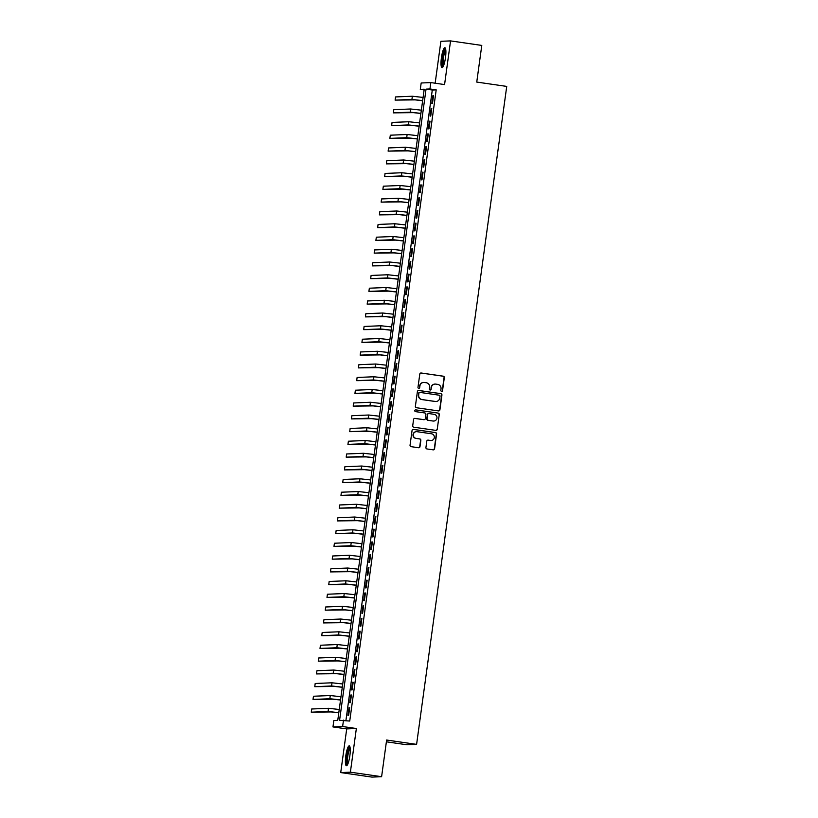 <?xml version="1.0" encoding="UTF-8"?>
<svg xmlns="http://www.w3.org/2000/svg" width="818" height="818" viewBox="0 0 818 818"><rect width="100%" height="100%" fill="white"/><g stroke="black" fill="none" stroke-linecap="round" stroke-linejoin="round"><path stroke-width="1.23" d="M441.515 391.669A0.89 0.869 87.6 0 0 442.497 390.922L444.317 377.619A1.268 1.237 87.6 0 0 443.264 376.188L421.188 372.998A1.268 1.237 87.6 0 0 419.798 374.071L417.978 387.374A0.89 0.869 87.6 0 0 418.867 388.386A0.89 0.869 87.6 0 0 419.685 387.62L419.92 385.902A4.049 3.957 87.6 0 1 424.399 382.466L426.239 382.732A4.049 3.957 87.6 0 1 429.614 387.303L429.378 389.02A0.89 0.869 87.6 0 0 430.268 390.033A0.89 0.869 87.6 0 0 431.096 389.266L431.331 387.548A4.049 3.957 87.6 0 1 435.8 384.112L437.64 384.378A4.049 3.957 87.6 0 1 441.014 388.949L440.779 390.667A0.89 0.869 87.6 0 0 442.231 390.932L444.051 377.63A1.268 1.237 87.6 0 0 442.998 376.198L420.933 373.008A1.268 1.237 87.6 0 0 420.841 372.998M418.734 388.376A0.89 0.869 87.6 0 0 419.429 387.63L419.92 385.902M430.135 390.022A0.89 0.869 87.6 0 0 430.83 389.286L431.331 387.548M349.859 755.72A10.041 2.004 -81.8 0 0 349.255 745.863A10.041 2.004 -81.8 0 0 345.789 755.893A10.041 2.004 -81.8 0 0 346.382 765.75A10.041 2.004 -81.8 0 0 349.859 755.72M445.493 57.597A10.041 2.004 -81.8 0 0 444.89 47.741A10.041 2.004 -81.8 0 0 441.413 57.761A10.041 2.004 -81.8 0 0 442.017 67.618A10.041 2.004 -81.8 0 0 445.493 57.597M425.922 447.528A1.268 1.237 87.6 0 0 426.976 448.959L433.172 449.849A1.268 1.237 87.6 0 0 434.573 448.775L436.587 434.01A1.268 1.237 87.6 0 0 435.534 432.579L413.468 429.389A1.268 1.237 87.6 0 0 412.067 430.462L410.043 445.227A1.268 1.237 87.6 0 0 411.106 446.659L418.581 447.743A1.268 1.237 87.6 0 0 419.982 446.669L420.841 440.35A1.268 1.237 87.6 0 0 419.787 438.918L416.086 438.376A3.384 3.313 87.6 0 1 416.403 431.648A3.384 3.313 87.6 0 1 416.996 431.679L431.526 433.785A3.384 3.313 87.6 0 1 431.209 440.513A3.384 3.313 87.6 0 1 430.605 440.483L428.192 440.135A1.268 1.237 87.6 0 0 426.791 441.209L425.922 447.528M343.499 720.147L342.619 726.527L332.967 726.926L333.836 720.546L337.752 720.382L424.215 89.203L420.299 89.367L421.178 82.986L430.83 82.587L429.951 88.957L426.045 89.121L339.582 720.31L349.736 721.047L436.199 89.868L429.951 88.957M430.83 82.587L444.573 84.571L450.554 40.9L481.782 45.419L476.751 82.076L506.731 86.411L416.597 744.37L386.628 740.034L381.607 776.701L350.38 772.182L356.362 728.511L342.619 726.527M438.499 410.922A1.268 1.237 87.6 0 0 439.9 409.849L441.924 395.084A1.268 1.237 87.6 0 0 440.871 393.652L418.796 390.462A1.268 1.237 87.6 0 0 417.405 391.536L415.38 406.301A1.268 1.237 87.6 0 0 416.434 407.732L438.499 410.922M439.256 414.542L437.231 429.317A1.268 1.237 87.6 0 1 435.841 430.391L413.765 427.2A1.268 1.237 87.6 0 1 412.712 425.769L413.581 419.45A1.268 1.237 87.6 0 1 414.982 418.376L423.928 419.665A1.268 1.237 87.6 0 0 425.319 418.591L425.902 414.399A1.268 1.237 87.6 0 0 424.849 412.967L415.524 411.628A0.89 0.869 87.6 0 1 415.605 409.859A0.89 0.869 87.6 0 1 415.769 409.869L438.203 413.11A1.268 1.237 87.6 0 1 439.256 414.542L437.231 429.317M381.607 776.701L371.945 777.1L340.728 772.581L350.38 772.182M450.554 40.9L440.892 41.299L435.156 83.211M432.477 103.334L433.52 95.686L432.875 95.706L431.822 103.365L432.477 103.334M430.728 116.084L431.781 108.436L431.127 108.457L430.074 116.115L430.728 116.084M428.98 128.835L430.033 121.187L429.378 121.207L428.325 128.866L428.98 128.835M427.231 141.586L428.284 133.937L427.63 133.958L426.587 141.616L427.231 141.586M425.493 154.336L426.536 146.688L425.881 146.719L424.839 154.367L425.493 154.336M423.744 167.087L424.787 159.438L424.133 159.469L423.09 167.117L423.744 167.087M421.996 179.837L423.039 172.189L422.395 172.22L421.342 179.868L421.996 179.837M420.248 192.588L421.301 184.94L420.646 184.97L419.593 192.619L420.248 192.588M418.499 205.338L419.552 197.69L418.898 197.721L417.845 205.369L418.499 205.338M416.751 218.089L417.804 210.441L417.149 210.471L416.106 218.12L416.751 218.089M415.012 230.85L416.055 223.191L415.401 223.222L414.358 230.87L415.012 230.85M413.264 243.6L414.307 235.942L413.652 235.973L412.609 243.621L413.264 243.6M411.515 256.351L412.558 248.692L411.914 248.723L410.861 256.371L411.515 256.351M409.767 269.102L410.82 261.443L410.166 261.474L409.112 269.122L409.767 269.102M408.018 281.852L409.072 274.204L408.417 274.224L407.364 281.873L408.018 281.852M406.27 294.603L407.323 286.954L406.669 286.975L405.626 294.623L406.27 294.603M404.532 307.353L405.575 299.705L404.92 299.725L403.877 307.384L404.532 307.353M402.783 320.104L403.826 312.456L403.172 312.476L402.129 320.135L402.783 320.104M401.035 332.854L402.078 325.206L401.433 325.227L400.38 332.885L401.035 332.854M399.286 345.605L400.339 337.957L399.685 337.987L398.632 345.636L399.286 345.605M397.538 358.356L398.591 350.707L397.937 350.738L396.894 358.386L397.538 358.356M395.789 371.106L396.842 363.458L396.188 363.489L395.145 371.137L395.789 371.106M394.051 383.857L395.094 376.208L394.44 376.239L393.397 383.887L394.051 383.857M392.303 396.607L393.346 388.959L392.701 388.99L391.648 396.638L392.303 396.607M390.554 409.358L391.607 401.71L390.953 401.74L389.9 409.389L390.554 409.358M388.806 422.108L389.859 414.46L389.204 414.491L388.151 422.139L388.806 422.108M387.057 434.869L388.11 427.211L387.456 427.241L386.413 434.89L387.057 434.869M385.319 447.62L386.362 439.961L385.707 439.992L384.664 447.64L385.319 447.62M383.57 460.37L384.613 452.712L383.959 452.743L382.916 460.391L383.57 460.37M381.822 473.121L382.865 465.462L382.221 465.493L381.168 473.141L381.822 473.121M380.073 485.872L381.127 478.223L380.472 478.244L379.419 485.892L380.073 485.872M378.325 498.622L379.378 490.974L378.724 490.994L377.671 498.653L378.325 498.622M376.577 511.373L377.63 503.724L376.975 503.745L375.932 511.403L376.577 511.373M374.838 524.123L375.881 516.475L375.227 516.495L374.184 524.154L374.838 524.123M373.09 536.874L374.133 529.226L373.478 529.246L372.435 536.905L373.09 536.874M371.341 549.624L372.384 541.976L371.74 542.007L370.687 549.655L371.341 549.624M369.593 562.375L370.646 554.727L369.992 554.757L368.938 562.406L369.593 562.375M367.844 575.126L368.898 567.477L368.243 567.508L367.19 575.156L367.844 575.126M366.096 587.876L367.149 580.228L366.495 580.259L365.452 587.907L366.096 587.876M364.358 600.627L365.401 592.978L364.746 593.009L363.703 600.657L364.358 600.627M362.609 613.377L363.652 605.729L362.998 605.76L361.955 613.408L362.609 613.377M360.861 626.128L361.904 618.48L361.259 618.51L360.206 626.159L360.861 626.128M359.112 638.889L360.165 631.23L359.511 631.261L358.458 638.909L359.112 638.889M357.364 651.639L358.417 643.981L357.763 644.011L356.72 651.66L357.364 651.639M355.615 664.39L356.668 656.731L356.014 656.762L354.971 664.41L355.615 664.39M353.877 677.14L354.92 669.482L354.266 669.513L353.223 677.161L353.877 677.14M352.129 689.891L353.171 682.243L352.527 682.263L351.474 689.911L352.129 689.891M350.38 702.642L351.423 694.993L350.779 695.014L349.726 702.672L350.38 702.642M436.199 89.868L432.282 90.031L345.922 720.494M349.03 707.764L347.977 715.423L348.632 715.392L349.685 707.744L349.03 707.764L349.664 707.856M386.382 741.803L406.945 744.779L416.597 744.37M356.362 728.511L346.709 728.91L340.728 772.581M346.709 728.91L332.967 726.926M424.113 89.919L420.299 89.367M432.282 90.031L426.045 89.121M432.875 95.706L433.509 95.798M431.127 108.457L431.761 108.549M429.378 121.207L430.012 121.299M427.63 133.958L428.264 134.05M425.881 146.719L426.515 146.811M424.133 159.469L424.777 159.561M422.395 172.22L423.029 172.312M420.646 184.97L421.28 185.062M418.898 197.721L419.532 197.813M417.149 210.471L417.783 210.563M415.401 223.222L416.035 223.314M413.652 235.973L414.297 236.065M411.914 248.723L412.548 248.815M410.166 261.474L410.8 261.566M408.417 274.224L409.051 274.316M406.669 286.975L407.303 287.067M404.92 299.725L405.564 299.817M403.172 312.476L403.816 312.568M401.433 325.227L402.067 325.319M399.685 337.987L400.319 338.069M397.937 350.738L398.57 350.83M396.188 363.489L396.822 363.581M394.44 376.239L395.084 376.331M392.701 388.99L393.335 389.082M390.953 401.74L391.587 401.832M389.204 414.491L389.838 414.583M387.456 427.241L388.09 427.333M385.707 439.992L386.341 440.084M383.959 452.743L384.603 452.835M382.221 465.493L382.855 465.585M380.472 478.244L381.106 478.336M378.724 490.994L379.358 491.086M376.975 503.745L377.609 503.837M375.227 516.495L375.861 516.587M373.478 529.246L374.123 529.338M371.74 542.007L372.374 542.099M369.992 554.757L370.626 554.849M368.243 567.508L368.877 567.6M366.495 580.259L367.129 580.351M364.746 593.009L365.39 593.101M362.998 605.76L363.642 605.852M361.259 618.51L361.893 618.602M359.511 631.261L360.145 631.353M357.763 644.011L358.396 644.103M356.014 656.762L356.648 656.854M354.266 669.513L354.91 669.605M352.527 682.263L353.161 682.355M350.779 695.014L351.413 695.106M434.951 384.082A4.049 3.957 87.6 0 0 431.066 387.558M423.55 382.435A4.049 3.957 87.6 0 0 419.665 385.912M438.591 410.933A1.268 1.237 87.6 0 0 439.634 409.859L441.659 395.094A1.268 1.237 87.6 0 0 440.605 393.662L418.54 390.472A1.268 1.237 87.6 0 0 418.448 390.462M440.023 396.209A0.89 0.869 87.6 0 0 439.276 395.206L419.91 392.405A0.89 0.869 87.6 0 0 418.928 393.161L418.683 394.971A4.049 3.957 87.6 0 0 422.057 399.552L435.299 401.464A4.049 3.957 87.6 0 0 439.767 398.029L440.023 396.209M419.624 392.415A0.89 0.869 87.6 0 0 418.673 393.172L418.928 393.161M435.882 401.505A4.049 3.957 87.6 0 1 435.033 401.474L421.791 399.562A4.049 3.957 87.6 0 1 418.417 394.982L418.673 393.172M435.933 430.401A1.268 1.237 87.6 0 0 436.976 429.327M424.021 419.675A1.268 1.237 87.6 0 1 423.663 419.675L414.716 418.387A1.268 1.237 87.6 0 0 414.624 418.376M415.769 409.869L415.503 409.879A0.89 0.869 87.6 0 0 415.483 409.879L438.203 413.11M433.213 421.004A3.384 3.313 87.6 0 0 436.976 417.834A3.384 3.313 87.6 0 0 434.133 414.317L429.01 413.571A1.268 1.237 87.6 0 0 427.62 414.644L427.037 418.836A1.268 1.237 87.6 0 0 428.09 420.268L432.957 421.025A3.384 3.313 87.6 0 0 433.683 421.045M428.663 413.571A1.268 1.237 87.6 0 0 427.354 414.654L427.62 414.644M432.957 421.025L427.834 420.278A1.268 1.237 87.6 0 1 426.781 418.847L427.354 414.654M439 414.552A1.268 1.237 87.6 0 0 437.937 413.121M431.076 440.513A3.384 3.313 87.6 0 1 430.35 440.493L427.926 440.145A1.268 1.237 87.6 0 0 427.834 440.135M416.27 431.659A3.384 3.313 87.6 0 0 415.82 438.387L416.086 438.376M418.673 447.753A1.268 1.237 87.6 0 0 419.716 446.679L420.585 440.36A1.268 1.237 87.6 0 0 419.532 438.929L415.82 438.387M433.264 449.859A1.268 1.237 87.6 0 0 434.307 448.785L436.331 434.021A1.268 1.237 87.6 0 0 435.278 432.589L413.202 429.399A1.268 1.237 87.6 0 0 413.11 429.389M422.64 100.726L415.053 99.878L395.114 100.123L411.924 99.428L422.65 100.614M395.114 100.123L395.544 96.933L412.364 96.238L423.09 97.424M443.203 66.422A8.691 1.738 98.2 0 1 442.691 57.894A8.691 1.738 98.2 0 1 445.687 49.213M445.82 50.123A8.047 1.605 -81.8 0 0 443.448 57.976A8.047 1.605 -81.8 0 0 443.581 65.593M445.36 48.17A9.98 1.994 -81.8 0 0 442.426 57.904A9.98 1.994 -81.8 0 0 442.589 67.342M347.568 764.554A8.691 1.738 98.2 0 1 346.832 758.082A8.691 1.738 98.2 0 1 348.959 748.531A8.691 1.738 98.2 0 1 350.063 747.345M350.186 748.245A8.047 1.605 -81.8 0 0 349.572 749.176A8.047 1.605 -81.8 0 0 347.691 757.09A8.047 1.605 -81.8 0 0 347.947 763.726M349.736 746.292A9.98 1.994 -81.8 0 0 348.979 747.437A9.98 1.994 -81.8 0 0 346.648 757.233A9.98 1.994 -81.8 0 0 346.955 765.474M420.892 113.477L413.305 112.628L393.366 112.874L410.186 112.178L420.902 113.365M393.366 112.874L393.795 109.684L410.616 108.988L421.342 110.174M419.143 126.228L411.556 125.379L391.618 125.624L408.438 124.929L419.164 126.115M391.618 125.624L392.057 122.434L408.867 121.739L419.593 122.925M417.395 138.978L409.808 138.13L389.869 138.375L406.689 137.68L417.415 138.866M389.869 138.375L390.309 135.195L407.129 134.489L417.845 135.676M415.646 151.729L408.059 150.88L388.121 151.126L404.941 150.43L415.667 151.616M388.121 151.126L388.56 147.946L405.38 147.24L416.106 148.426M413.898 164.479L406.321 163.631L386.372 163.876L403.192 163.181L413.918 164.367M386.372 163.876L386.812 160.696L403.632 159.991L414.358 161.177M412.16 177.24L404.573 176.381L384.634 176.637L401.444 175.931L412.17 177.117M384.634 176.637L385.063 173.447L401.883 172.741L412.609 173.927M410.411 189.991L402.824 189.132L382.885 189.387L399.705 188.682L410.421 189.868M382.885 189.387L383.325 186.197L400.135 185.492L410.861 186.678M408.663 202.741L401.076 201.882L381.137 202.138L397.957 201.433L408.683 202.619M381.137 202.138L381.577 198.948L398.386 198.242L409.112 199.428M406.914 215.492L399.327 214.633L379.388 214.889L396.209 214.183L406.935 215.369M379.388 214.889L379.828 211.698L396.648 210.993L407.364 212.179M405.166 228.242L397.579 227.384L377.64 227.639L394.46 226.934L405.186 228.12M377.64 227.639L378.08 224.449L394.9 223.743L405.626 224.93M403.427 240.993L395.84 240.134L375.891 240.39L392.712 239.684L403.438 240.87M375.891 240.39L376.331 237.2L393.151 236.494L403.877 237.69M401.679 253.744L394.092 252.885L374.153 253.14L390.963 252.435L401.689 253.621M374.153 253.14L374.583 249.95L391.403 249.255L402.129 250.441M399.93 266.494L392.343 265.635L372.405 265.891L389.225 265.185L399.941 266.371M372.405 265.891L372.844 262.701L389.654 262.005L400.38 263.191M398.182 279.245L390.595 278.396L370.656 278.641L387.476 277.936L398.202 279.122M370.656 278.641L371.096 275.451L387.906 274.756L398.632 275.942M396.433 291.995L388.847 291.147L368.908 291.392L385.728 290.687L396.454 291.883M368.908 291.392L369.347 288.202L386.168 287.507L396.883 288.693M394.685 304.746L387.108 303.897L367.159 304.143L383.979 303.447L394.705 304.633M367.159 304.143L367.599 300.952L384.419 300.257L395.145 301.443M392.947 317.496L385.36 316.648L365.421 316.893L382.231 316.198L392.957 317.384M365.421 316.893L365.851 313.703L382.671 313.008L393.397 314.194M391.198 330.247L383.611 329.398L363.673 329.644L380.482 328.948L391.209 330.135M363.673 329.644L364.102 326.454L380.922 325.758L391.648 326.944M389.45 342.998L381.863 342.149L361.924 342.394L378.744 341.699L389.46 342.885M361.924 342.394L362.364 339.214L379.174 338.509L389.9 339.695M387.701 355.748L380.114 354.9L360.176 355.145L376.996 354.45L387.722 355.636M360.176 355.145L360.615 351.965L377.435 351.259L388.151 352.446M385.953 368.499L378.366 367.65L358.427 367.896L375.247 367.2L385.973 368.386M358.427 367.896L358.867 364.716L375.687 364.01L386.413 365.196M384.204 381.26L376.628 380.401L356.679 380.656L373.499 379.951L384.225 381.137M356.679 380.656L357.118 377.466L373.938 376.761L384.664 377.947M382.466 394.01L374.879 393.151L354.94 393.407L371.75 392.701L382.476 393.887M354.94 393.407L355.37 390.217L372.19 389.511L382.916 390.697M380.718 406.761L373.131 405.902L353.192 406.157L370.012 405.452L380.728 406.638M353.192 406.157L353.621 402.967L370.442 402.262L381.168 403.448M378.969 419.511L371.382 418.652L351.443 418.908L368.264 418.202L378.99 419.389M351.443 418.908L351.883 415.718L368.693 415.012L379.419 416.198M377.221 432.262L369.634 431.403L349.695 431.659L366.515 430.953L377.241 432.139M349.695 431.659L350.135 428.468L366.955 427.763L377.671 428.949M375.472 445.012L367.885 444.154L347.947 444.409L364.767 443.704L375.493 444.89M347.947 444.409L348.386 441.219L365.206 440.513L375.932 441.71M373.724 457.763L366.147 456.904L346.198 457.16L363.018 456.454L373.744 457.64M346.198 457.16L346.638 453.97L363.458 453.274L374.184 454.46M371.986 470.514L364.399 469.665L344.46 469.91L361.27 469.205L371.996 470.391M344.46 469.91L344.889 466.72L361.709 466.025L372.435 467.211M370.237 483.264L362.65 482.416L342.711 482.661L359.531 481.955L370.247 483.141M342.711 482.661L343.151 479.471L359.961 478.775L370.687 479.961M368.489 496.015L360.902 495.166L340.963 495.411L357.783 494.706L368.509 495.902M340.963 495.411L341.403 492.221L358.212 491.526L368.938 492.712M366.74 508.765L359.153 507.917L339.214 508.162L356.034 507.467L366.761 508.653M339.214 508.162L339.654 504.972L356.474 504.277L367.19 505.463M364.992 521.516L357.405 520.667L337.466 520.913L354.286 520.217L365.012 521.403M337.466 520.913L337.906 517.722L354.726 517.027L365.452 518.213M363.243 534.266L355.666 533.418L335.717 533.663L352.538 532.968L363.264 534.154M335.717 533.663L336.157 530.483L352.977 529.778L363.703 530.964M361.505 547.017L353.918 546.168L333.979 546.414L350.789 545.718L361.515 546.905M333.979 546.414L334.409 543.234L351.229 542.528L361.955 543.714M359.756 559.768L352.169 558.919L332.231 559.164L349.051 558.469L359.767 559.655M332.231 559.164L332.67 555.984L349.48 555.279L360.206 556.465M358.008 572.528L350.421 571.67L330.482 571.915L347.302 571.22L358.028 572.406M330.482 571.915L330.922 568.735L347.732 568.029L358.458 569.216M356.259 585.279L348.673 584.42L328.734 584.676L345.554 583.97L356.28 585.156M328.734 584.676L329.173 581.486L345.994 580.78L356.709 581.966M354.511 598.03L346.934 597.171L326.985 597.426L343.805 596.721L354.531 597.907M326.985 597.426L327.425 594.236L344.245 593.531L354.971 594.717M352.773 610.78L345.186 609.921L325.247 610.177L342.057 609.471L352.783 610.657M325.247 610.177L325.676 606.987L342.497 606.281L353.223 607.467M351.024 623.531L343.437 622.672L323.499 622.927L340.308 622.222L351.034 623.408M323.499 622.927L323.928 619.737L340.748 619.032L351.474 620.218M349.276 636.281L341.689 635.422L321.75 635.678L338.57 634.972L349.286 636.159M321.75 635.678L322.19 632.488L339 631.782L349.726 632.968M347.527 649.032L339.94 648.173L320.002 648.429L336.822 647.723L347.548 648.909M320.002 648.429L320.441 645.238L337.261 644.533L347.977 645.729M345.779 661.782L338.192 660.924L318.253 661.179L335.073 660.474L345.799 661.66M318.253 661.179L318.693 657.989L335.513 657.294L346.239 658.48M344.03 674.533L336.454 673.684L316.505 673.93L333.325 673.224L344.051 674.41M316.505 673.93L316.944 670.74L333.764 670.044L344.49 671.23M342.292 687.284L334.705 686.435L314.766 686.68L331.576 685.975L342.302 687.161M314.766 686.68L315.196 683.49L332.016 682.795L342.742 683.981M340.544 700.034L332.957 699.185L313.018 699.431L329.838 698.725L340.554 699.922M313.018 699.431L313.447 696.241L330.267 695.545L340.994 696.731M338.795 712.785L331.208 711.936L311.269 712.181L328.09 711.486L338.816 712.672M311.269 712.181L311.709 708.991L328.519 708.296L339.245 709.482M412.364 96.238L411.924 99.428M410.616 108.988L410.186 112.178M408.867 121.739L408.438 124.929M407.129 134.489L406.689 137.68M405.38 147.24L404.941 150.43M403.632 159.991L403.192 163.181M401.883 172.741L401.444 175.931M400.135 185.492L399.705 188.682M398.386 198.242L397.957 201.433M396.648 210.993L396.209 214.183M394.9 223.743L394.46 226.934M393.151 236.494L392.712 239.684M391.403 249.255L390.963 252.435M389.654 262.005L389.225 265.185M387.906 274.756L387.476 277.936M386.168 287.507L385.728 290.687M384.419 300.257L383.979 303.447M382.671 313.008L382.231 316.198M380.922 325.758L380.482 328.948M379.174 338.509L378.744 341.699M377.435 351.259L376.996 354.45M375.687 364.01L375.247 367.2M373.938 376.761L373.499 379.951M372.19 389.511L371.75 392.701M370.442 402.262L370.012 405.452M368.693 415.012L368.264 418.202M366.955 427.763L366.515 430.953M365.206 440.513L364.767 443.704M363.458 453.274L363.018 456.454M361.709 466.025L361.27 469.205M359.961 478.775L359.531 481.955M358.212 491.526L357.783 494.706M356.474 504.277L356.034 507.467M354.726 517.027L354.286 520.217M352.977 529.778L352.538 532.968M351.229 542.528L350.789 545.718M349.48 555.279L349.051 558.469M347.732 568.029L347.302 571.22M345.994 580.78L345.554 583.97M344.245 593.531L343.805 596.721M342.497 606.281L342.057 609.471M340.748 619.032L340.308 622.222M339 631.782L338.57 634.972M337.261 644.533L336.822 647.723M335.513 657.294L335.073 660.474M333.764 670.044L333.325 673.224M332.016 682.795L331.576 685.975M330.267 695.545L329.838 698.725M328.519 708.296L328.09 711.486"/></g></svg>
